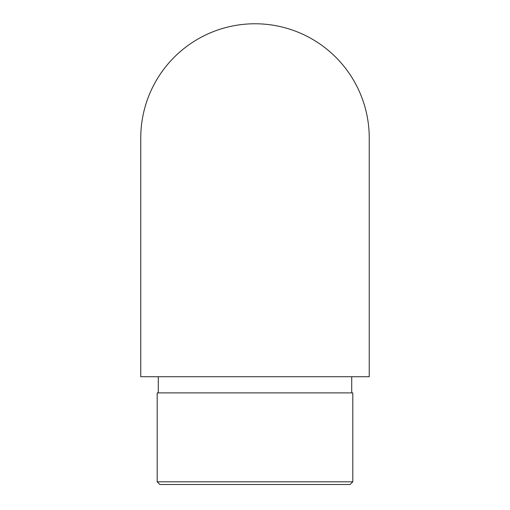 <?xml version="1.0" encoding="UTF-8"?>
<svg xmlns="http://www.w3.org/2000/svg" width="510" height="510" viewBox="0 0 510 510"><rect width="100%" height="100%" fill="white"/><g stroke="black" fill="none" stroke-linecap="round" stroke-linejoin="round"><path stroke-width="0.76" d="M369.24 138.012A114.24 114.24 0 0 0 255 23.766A114.24 114.24 0 0 0 140.76 138.012L140.76 376.724L369.24 376.724L369.24 138.006M351.728 392.891L351.728 376.724M352.805 392.891L157.195 392.891L157.195 481.803L352.805 481.803L352.805 392.891M352.805 481.803L350.109 484.5L159.891 484.5L157.195 481.803M158.272 392.891L158.272 376.724"/></g></svg>
